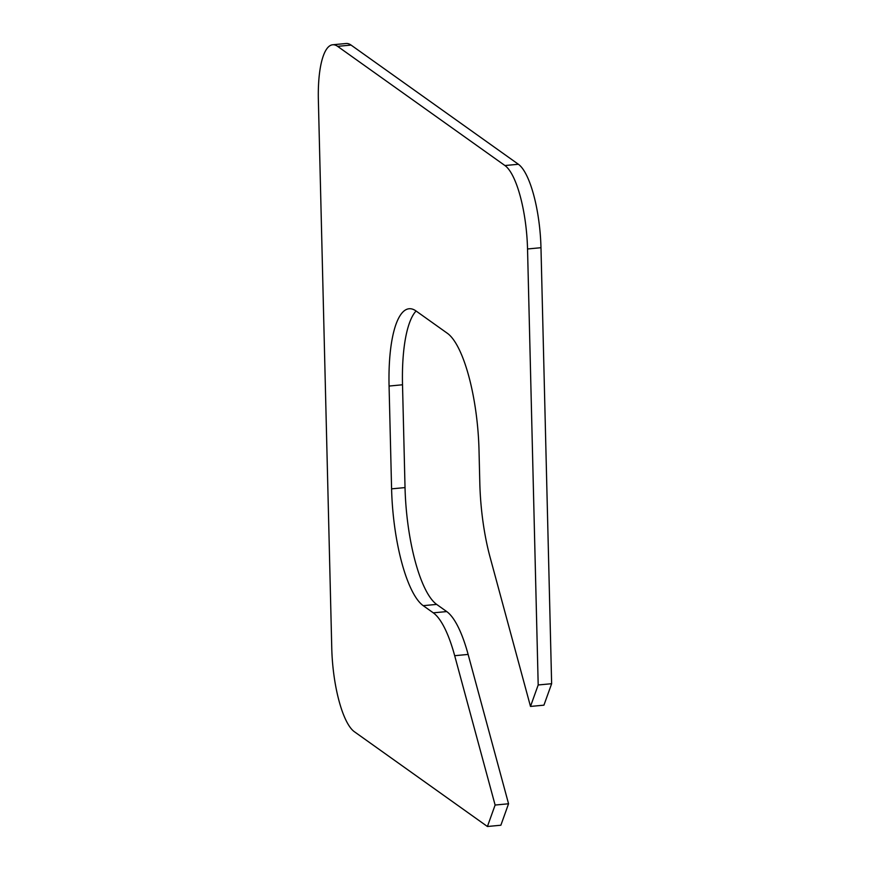 <?xml version="1.0" encoding="UTF-8"?>
<svg xmlns="http://www.w3.org/2000/svg" width="870" height="870" viewBox="0 0 870 870"><rect width="100%" height="100%" fill="white"/><g stroke="black" fill="none" stroke-linecap="round" stroke-linejoin="round"><path stroke-width="1.3" d="M504.937 165.539A70.427 19.999 84.6 0 1 527.535 248.972L538.193 684.973L530.493 706.429L490.049 557.083A98.593 28.003 84.6 0 1 479.816 483.133L479.011 450.116A98.593 28.003 -95.4 0 0 447.387 333.308L416.012 310.96A98.593 28.003 -95.4 0 0 409.096 308.752A98.593 28.003 -95.4 0 0 389.075 386.052L391.587 488.853A98.593 28.003 -95.4 0 0 423.212 605.672L433.282 612.839A98.593 28.003 84.6 0 1 454.684 655.697L495.117 805.044L487.417 826.5L354.362 731.713A70.427 19.999 84.6 0 1 331.764 648.28L318.366 99.985A70.427 19.999 84.6 0 1 332.666 44.772A70.427 19.999 84.6 0 1 337.603 46.349L504.937 165.539L518.389 164.267A70.427 19.999 84.6 0 1 540.977 247.711L551.634 683.711L538.193 684.973M551.634 683.711L543.935 705.168L530.493 706.429M416.088 311.014A98.593 28.003 -95.4 0 0 402.516 384.779L405.028 487.591A98.593 28.003 -95.4 0 0 436.653 604.4L446.734 611.577A98.593 28.003 84.6 0 1 468.125 654.425L508.558 803.771L495.117 805.044M508.558 803.771L500.87 825.228L487.417 826.5M332.666 44.772L346.108 43.5A70.427 19.999 84.6 0 1 351.056 45.077L518.389 164.267M540.977 247.711L527.535 248.972M402.516 384.779L389.075 386.052M405.028 487.591L391.587 488.853M436.653 604.4L423.212 605.672M446.734 611.577L433.282 612.839M468.125 654.425L454.684 655.697M351.056 45.077L337.603 46.349"/></g></svg>
